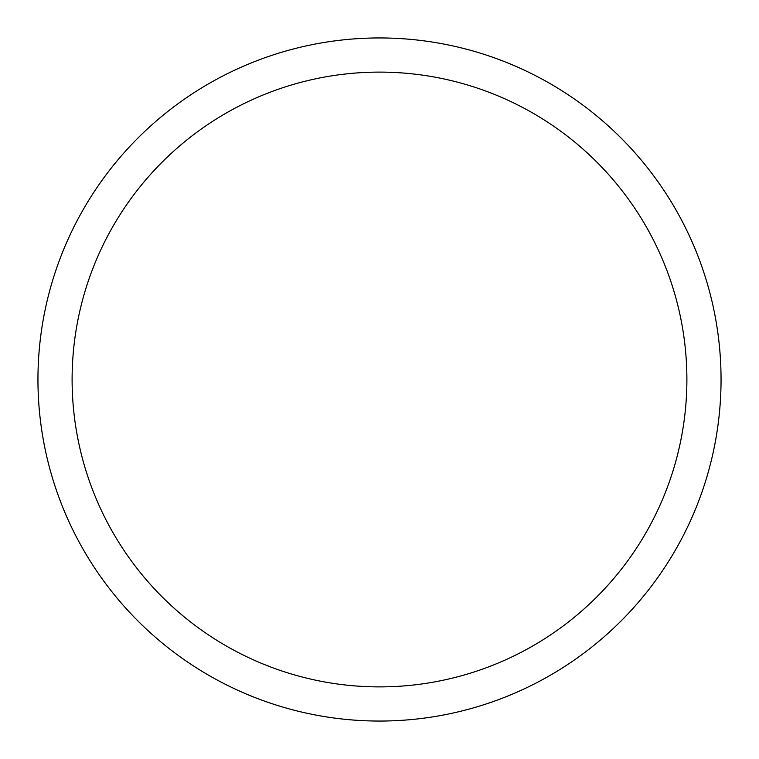 <?xml version="1.0" encoding="UTF-8"?>
<svg xmlns="http://www.w3.org/2000/svg" width="759" height="759" viewBox="0 0 759 759"><rect width="100%" height="100%" fill="white"/><g stroke="black" fill="none" stroke-linecap="round" stroke-linejoin="round"><path stroke-width="1.14" d="M72.105 379.5A307.395 307.395 0 0 1 533.197 113.29A307.395 307.395 0 0 1 533.197 645.71A307.395 307.395 0 0 1 72.105 379.5M37.95 379.5A341.55 341.55 0 0 1 550.275 83.708A341.55 341.55 0 0 1 550.275 675.292A341.55 341.55 0 0 1 37.95 379.5"/></g></svg>
